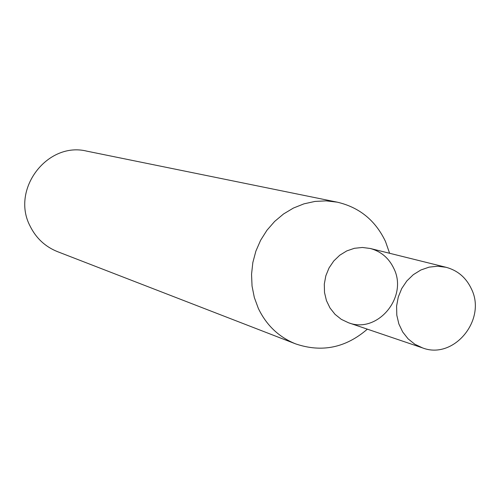 <?xml version="1.0" encoding="UTF-8"?>
<svg xmlns="http://www.w3.org/2000/svg" width="500" height="500" viewBox="0 0 500 500"><rect width="100%" height="100%" fill="white"/><g stroke="black" fill="none" stroke-linecap="round" stroke-linejoin="round"><path stroke-width="0.75" d="M389.606 253.275L385.519 241.556C375.494 220.444 359.387 207.312 337.2 202.156L86.919 151.169C47.406 141.194 10.619 189.462 30.113 226.131C36.087 238.188 45.2 246.688 57.462 251.631L295.637 343.881C321.819 352.756 345.719 347.85 367.356 329.156M337.2 202.156L326.15 200.863L314.981 201.425L303.969 203.844L293.394 208.062L283.531 213.981L274.637 221.444L266.938 230.269L260.631 240.238L255.894 251.081L252.838 262.531L251.544 274.281L252.044 286.044L254.325 297.5L258.325 308.369C266.425 325.275 278.863 337.113 295.637 343.881M393.906 268.619C408.263 297.175 377.419 334.1 348.469 322.744L341.3 319.344L335.05 314.35L330.019 308.006L326.444 300.613L324.513 292.512L324.3 284.1L325.838 275.781L329.038 267.95L333.756 260.981L339.762 255.212L346.763 250.912L354.425 248.294L362.375 247.469L370.25 248.475C381.075 251.431 388.963 258.15 393.906 268.619M422.494 347.881L348.469 322.744L341.3 319.344L335.05 314.35L330.019 308.006L326.444 300.613L324.513 292.512L324.3 284.1L325.838 275.781L329.038 267.95L333.756 260.981L339.762 255.212L346.763 250.912L354.425 248.294L362.375 247.469L370.25 248.475L446.125 267.3C457.756 270.481 466.213 277.738 471.5 289.075C486.838 319.988 453.6 360.087 422.494 347.881L414.794 344.212L408.081 338.825L402.688 331.962L398.862 323.95L396.8 315.175L396.6 306.05L398.275 297.019L401.737 288.519L406.838 280.95L413.312 274.675L420.856 270L429.106 267.137L437.663 266.225L446.125 267.3"/></g></svg>

